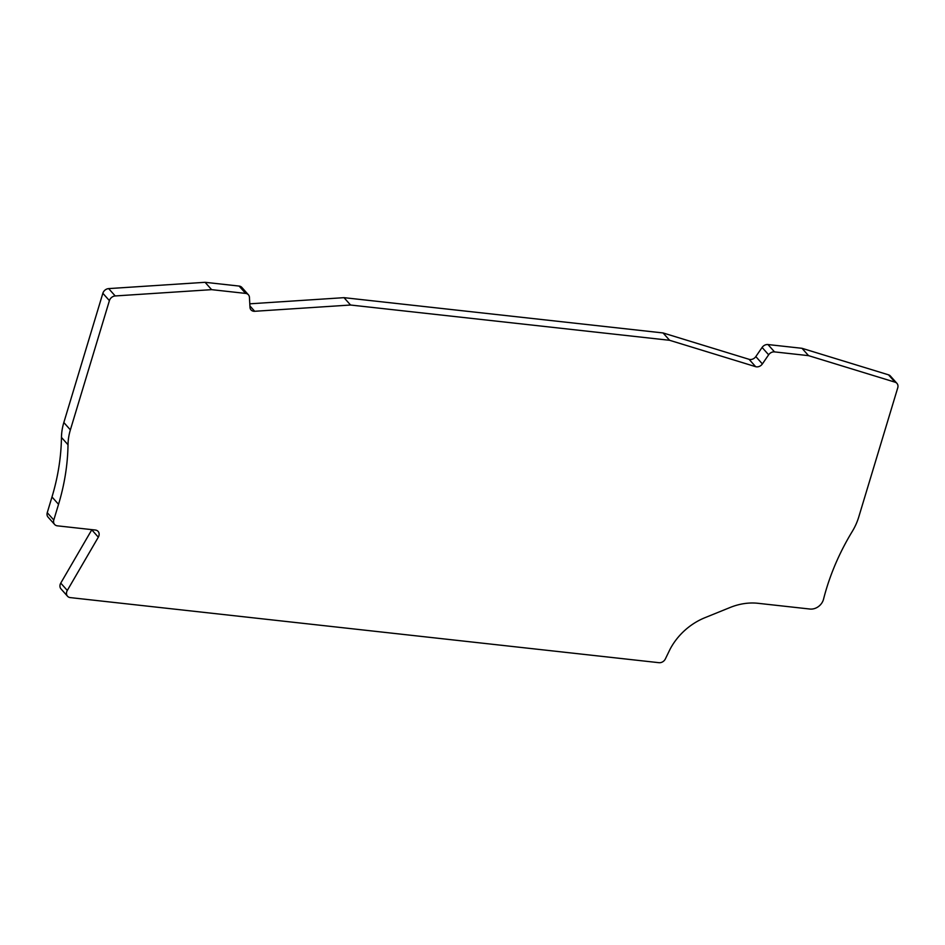 <?xml version="1.0" encoding="UTF-8"?>
<svg xmlns="http://www.w3.org/2000/svg" width="945" height="945" viewBox="0 0 945 945"><rect width="100%" height="100%" fill="white"/><g stroke="black" fill="none" stroke-linecap="round" stroke-linejoin="round"><path stroke-width="1.42" d="M249.799 303.817L344.015 297.663L663.059 332.947L749.078 359.313A5.812 4.796 138.3 0 0 755.823 356.584L762.095 347.453A5.812 4.796 -41.7 0 1 767.966 344.547L801.998 348.303L888.501 374.822A5.812 4.796 -41.7 0 1 890.391 376.015L896.947 383.375A5.812 4.796 138.3 0 0 895.057 382.182L808.554 355.651L801.998 348.303M54.609 524.463L48.053 517.104A5.812 4.796 -41.7 0 1 47.25 512.674L51.987 496.964A232.364 191.729 138.3 0 0 61.46 437.417A58.094 47.935 -41.7 0 1 63.835 422.521L102.851 293.281A5.812 4.796 -41.7 0 1 108.663 288.603L205.077 282.307L239.109 286.063A5.812 4.796 -41.7 0 1 241.861 287.434L248.405 294.793A5.812 4.796 138.3 0 0 245.653 293.411L211.621 289.654L115.207 295.95A5.812 4.796 138.3 0 0 109.407 300.64L70.379 429.869A58.094 47.935 138.3 0 0 68.016 444.764A232.364 191.729 -41.7 0 1 58.543 504.323L53.794 520.022A5.812 4.796 138.3 0 0 54.609 524.463A5.812 4.796 138.3 0 0 57.361 525.833L95.339 530.027A5.812 4.796 -41.7 0 1 98.103 531.397A5.812 4.796 -41.7 0 1 98.327 537.173L67.296 590.46A5.812 4.796 138.3 0 0 67.52 596.236A5.812 4.796 138.3 0 0 70.273 597.606L658.996 662.693A5.812 4.796 138.3 0 0 665.363 658.925L670.052 649.262A58.094 47.935 -41.7 0 1 704.982 617.676L730.166 607.47A58.094 47.935 -41.7 0 1 758.008 603.3L809.936 609.041A11.623 9.592 138.3 0 0 823.532 599.213A232.364 191.729 -41.7 0 1 826.308 589.207A232.364 191.729 -41.7 0 1 852.248 531.48A58.094 47.935 138.3 0 0 858.733 517.045L897.75 387.804A5.812 4.796 138.3 0 0 896.947 383.375M67.52 596.236L60.976 588.877A5.812 4.796 -41.7 0 1 60.752 583.112L91.771 529.826A5.812 4.796 138.3 0 0 91.866 529.649M808.554 355.651L774.522 351.894A5.812 4.796 138.3 0 0 768.639 354.8L762.379 363.931A5.812 4.796 -41.7 0 1 755.634 366.672L669.615 340.294L350.56 305.022L254.689 311.283A5.812 4.796 -41.7 0 1 251.016 309.889A5.812 4.796 -41.7 0 1 249.976 307.279L249.445 297.391A5.812 4.796 138.3 0 0 248.405 294.793M669.615 340.294L663.059 332.947M350.56 305.022L344.015 297.663M205.077 282.307L211.621 289.654M762.379 363.931L755.823 356.584M762.095 347.453L768.639 354.8M749.078 359.313L755.634 366.672M254.689 311.283L249.905 305.908M239.109 286.063L245.653 293.411M115.207 295.95L108.663 288.603M102.851 293.281L109.407 300.64M70.379 429.869L63.835 422.521M61.46 437.417L68.016 444.764M51.987 496.964L58.543 504.323M53.794 520.022L47.25 512.674M91.771 529.826L98.327 537.173M67.296 590.46L60.752 583.112M888.501 374.822L895.057 382.182M774.522 351.894L767.966 344.547"/></g></svg>
